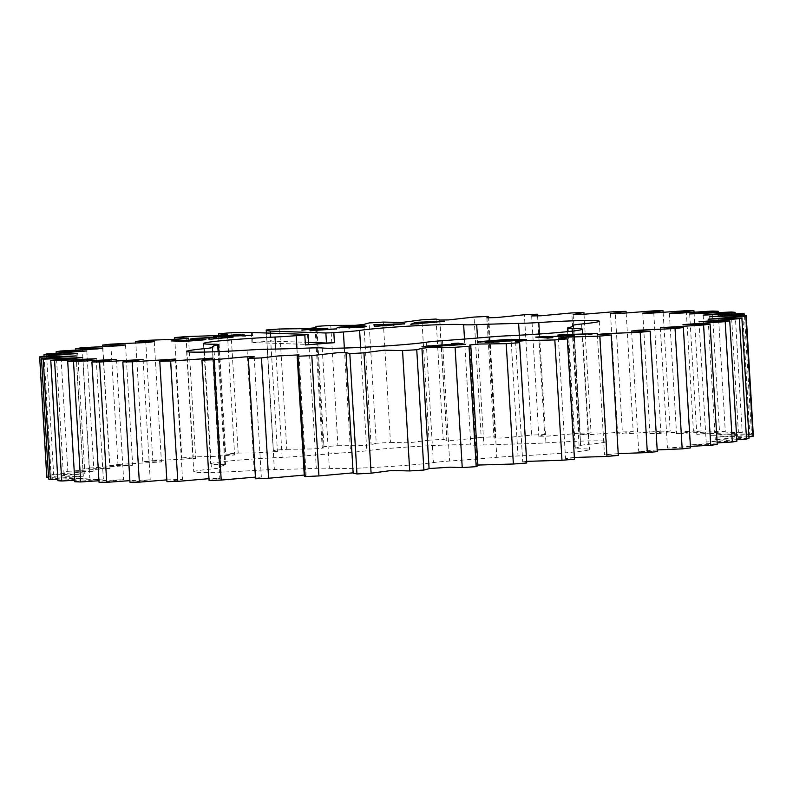 <?xml version="1.0" encoding="UTF-8"?>
<svg xmlns="http://www.w3.org/2000/svg" width="793" height="793" viewBox="0 0 793 793"><rect width="100%" height="100%" fill="white"/><g stroke="black" fill="none" stroke-linecap="round" stroke-linejoin="round"><path stroke-width="0.59" stroke-dasharray="3.96 2.97" d="M483.849 444.972A25.574 1.071 176.6 0 1 472.39 445.141A25.574 1.071 176.6 0 1 470.794 445.032A55.302 2.32 176.6 0 0 422.61 446.102A55.302 2.32 176.6 0 0 366.762 450.751A25.574 1.071 176.6 0 1 350.546 452.307A180.973 7.583 176.6 0 0 303.342 455.995A25.574 1.071 176.6 0 1 282.139 457.363A55.302 2.32 176.6 0 0 210.66 463.826A55.302 2.32 176.6 0 0 215.488 464.49A55.302 2.32 176.6 0 0 220.89 464.559A25.574 1.071 176.6 0 1 225.618 464.896A25.574 1.071 176.6 0 1 224.855 465.213A180.973 7.583 176.6 0 0 219.413 467.394A180.973 7.583 176.6 0 0 219.572 467.682A25.574 1.071 176.6 0 1 219.592 467.721A25.574 1.071 176.6 0 1 211.424 469A55.302 2.32 176.6 0 0 193.76 471.756A55.302 2.32 176.6 0 0 198.587 472.41A55.302 2.32 176.6 0 0 254.196 470.477A25.574 1.071 176.6 0 1 274.378 469.575A180.973 7.583 176.6 0 0 316.298 468.356A25.574 1.071 176.6 0 1 329.353 468.296A55.302 2.32 176.6 0 0 332.802 468.524A55.302 2.32 176.6 0 0 382.979 466.918A55.302 2.32 176.6 0 0 433.384 462.577A25.574 1.071 176.6 0 1 449.601 461.03A180.973 7.583 176.6 0 0 496.805 457.343A25.574 1.071 176.6 0 1 518.007 455.965A55.302 2.32 176.6 0 0 589.496 449.502A55.302 2.32 176.6 0 0 579.267 448.769A25.574 1.071 176.6 0 1 576.769 448.739A25.574 1.071 176.6 0 1 574.529 448.432A25.574 1.071 176.6 0 1 575.302 448.124A180.973 7.583 176.6 0 0 580.734 445.934A180.973 7.583 176.6 0 0 580.575 445.646A25.574 1.071 176.6 0 1 580.555 445.607A25.574 1.071 176.6 0 1 588.723 444.328A55.302 2.32 176.6 0 0 606.397 441.582A55.302 2.32 176.6 0 0 545.951 442.861A25.574 1.071 176.6 0 1 525.769 443.763A180.973 7.583 176.6 0 0 483.849 444.972L477.495 338.026M186.038 336.569L193.185 456.907L214.169 456.381L234.609 454.954L225.678 454.102L218.63 335.528M231.021 332.743L238.178 453.071A353.906 14.819 -3.4 0 0 225.678 454.102M238.178 453.071L256.704 452.843L277.431 451.455L273.367 450.474L266.26 329.987M279.632 328.986L286.779 449.324A353.906 14.819 -3.4 0 0 273.416 450.315M286.779 449.324L313.78 448.957L323.217 448.025L322.216 447.569L323.98 446.677L316.833 326.349M330.77 325.408L337.917 445.735A353.906 14.819 -3.4 0 0 323.98 446.677M337.917 445.735L362.5 445.656L371.074 444.724L376.249 443.267L369.102 322.939M383.297 322.067L390.453 442.395A353.906 14.819 -3.4 0 0 376.249 443.267M390.453 442.395L408.782 442.821L429.053 440.155L421.906 319.817M436.041 319.044L443.188 439.372A353.906 14.819 -3.4 0 0 429.053 440.155M443.188 439.372L446.806 440.383L455.906 440.224L481.202 437.409L474.055 317.071M487.824 316.407L494.971 436.735A353.906 14.819 -3.4 0 0 481.202 437.409M494.971 436.735L495.843 437.26L494.009 438.132L503.575 437.924L531.548 435.089L524.401 314.762M537.585 315.892L544.632 434.544A353.906 14.819 -3.4 0 0 531.548 435.089M544.632 434.544L538.824 436.269L548.181 436.091L578.949 433.256L571.803 312.928M584.015 314.335L591.063 432.849A353.906 14.819 -3.4 0 0 578.949 433.256M591.063 432.849L580.317 434.871L589.09 434.742L622.356 431.947L615.209 311.609M626.183 313.116L633.22 431.689A353.906 14.819 -3.4 0 0 622.356 431.947M633.22 431.689L617.628 433.949L625.538 433.91L660.797 431.184L653.65 310.856M663.126 312.353L670.184 431.075A353.906 14.819 -3.4 0 0 660.797 431.184M670.184 431.075L649.933 433.543L656.822 433.593L693.419 430.995L686.272 310.668M694.044 312.234L701.101 431.045A353.906 14.819 -3.4 0 0 693.419 430.995M701.101 431.045L676.528 433.662L719.489 431.382L712.332 311.044M718.24 312.739L725.298 431.58A353.906 14.819 -3.4 0 0 719.489 431.382M725.298 431.58L696.809 434.296L738.412 432.324L731.265 311.996M735.17 313.859L742.228 432.681A353.906 14.819 -3.4 0 0 738.412 432.324M742.228 432.681L710.34 435.446L749.791 433.821L742.644 313.493M744.468 315.564L751.526 434.306A353.906 14.819 -3.4 0 0 749.791 433.821M751.526 434.306L716.822 437.072L753.35 435.823M748.929 436.745L715.276 439.53L749.018 438.291M736.806 439.669L706.186 442.058L736.895 441.166M717.159 442.89L690.138 444.923L717.249 444.397M690.416 446.35L667.478 448.055L690.505 447.896M657.189 449.928L638.722 451.395L657.288 451.594M618.213 453.596L604.484 454.855L618.322 455.4M574.37 457.472L565.538 458.384L574.479 459.236M526.691 461.387L522.726 461.883L526.78 462.854M477.892 465.055L476.93 465.303L477.931 465.759M304.304 476.078L306.138 475.205L304.244 475.086M255.515 478.784L261.333 477.059L255.415 477.108M209.084 480.479L219.83 478.466L208.985 478.665M166.927 481.648L182.519 479.378L166.817 479.884M129.973 482.253L150.214 479.785L129.874 480.647M99.046 482.293L123.629 479.666L98.956 480.766M74.849 481.748L103.338 479.031L74.76 480.261M57.919 480.657L89.807 477.892L57.83 479.141M48.631 479.022L83.334 476.256L48.532 477.436M40.037 356.553L47.193 476.89A353.906 14.819 -3.4 0 0 46.797 477.505M47.193 476.89L84.871 473.808L51.129 475.037L44.071 356.255M46.48 353.975L53.637 474.303A353.906 14.819 -3.4 0 0 51.129 475.037M53.637 474.303L93.961 471.28L63.252 472.162L56.194 353.331M60.665 350.992L67.811 471.329A353.906 14.819 -3.4 0 0 63.252 472.162M67.811 471.329L110.019 468.415L82.908 468.941L75.841 350.109M82.274 347.691L89.421 468.019A353.906 14.819 -3.4 0 0 82.908 468.941M89.421 468.019L132.669 465.273L109.642 465.441L102.584 346.65M110.822 344.132L117.969 464.46A353.906 14.819 -3.4 0 0 109.642 465.441M117.969 464.46L161.435 461.942L142.859 461.744L135.811 343.072M145.664 340.395L152.811 460.723A353.906 14.819 -3.4 0 0 142.859 461.744M152.811 460.723L195.663 458.473L181.835 457.938L174.787 339.404M193.185 456.907A353.906 14.819 -3.4 0 0 181.835 457.938M308.576 342.407L270.72 341.079L277.431 451.455M270.244 333.139L270.72 341.079L251.986 342.536L252.888 342.546L252.293 332.525M307.545 334.428L308.14 344.449L252.888 342.546M308.14 344.449L308.705 344.529M234.113 335.241L244.403 334.349M244.422 334.666L234.133 335.558M249.131 335.637L252.63 335.33M252.65 335.647L245.701 335.935M245.721 336.252L227.185 335.845M227.204 336.163L217.044 336.728M217.054 337.045L213.565 336.708M213.585 337.025L227.234 335.845M464.123 344.449L433.642 346.819L423.858 346.819M423.878 347.136L422.243 346.541M429.072 346.075L454.458 344.281M454.458 344.37L451.604 343.577M451.623 343.894L452.972 343.805M430.242 346.64L457.957 344.965L455.42 344.539L429.231 346.472M199.658 339.86L202.711 339.473M202.73 339.8L199.667 340.118M202.126 340.068L205.932 339.672M205.952 339.989L200.579 340.237M200.599 340.554L194.295 340.366M194.315 340.683L183.233 341.525M183.242 341.852L179.387 341.624M179.406 341.952L171.189 340.851M171.209 341.168L172.805 341M189.705 340.782L179.198 341M229.346 337.392L233.122 337.035M233.142 337.362L212.197 339.027M212.217 339.354L208.589 339.067M209.53 338.542L207.508 337.897M207.528 338.224L199.836 338.314M193.67 339.275L199.767 339.017C197.17 339.037 197.199 338.908 199.856 338.631C197.199 338.908 197.17 339.037 199.767 339.017L199.747 338.69M193.68 339.592L191.044 339.235M200.252 338.274L203.9 338.016M216.499 338.056L215.775 338.651M327.727 328.54L318.528 330.215L335.161 328.986M335.161 329.036L336.817 328.867M336.837 329.184L310.291 330.75M310.311 331.068L308.864 330.612M308.883 330.939L310.251 330.74M320.332 329.115L313.76 329.006M313.78 329.333L309.964 329.571M309.597 329.491L302.252 330.116M302.272 330.443L301.766 330.324L302.44 330.106M310.687 329.273L318.37 328.768M365.979 326.567C367.952 326.865 364.324 327.35 355.095 328.005L355.076 327.687M355.095 328.005L339.235 328.015M339.255 328.332L338.165 327.767M346.809 326.805L354.233 326.349M349.951 327.985L357.346 327.529M358.565 327.251L350.01 326.865L345.798 327.519M444.011 321.413L427.913 322.711M427.933 323.029L420.766 323.098M420.786 323.415L418.942 323.812M418.962 324.139L410.784 324.258M410.804 324.575L411.755 324.208M422.927 322.245L431.184 321.73M431.194 321.799L435.02 321.601M436.209 322.067L423.125 322.493L421.539 323.118L434.851 322.295M404.549 323.95L386.825 325.675M386.845 325.992L374.455 326.409M374.474 326.736L373.88 324.773M382.206 324.605L386.181 324.297M386.191 324.357L393.179 323.99M396.401 324.634L382.216 324.862M382.593 325.923L393.278 325.239M550.887 337.788L552.85 337.61M552.87 337.937L548.062 338.046M548.082 338.373L535.761 337.065M535.781 337.392L537.644 337.213M542.59 336.936L566.708 336.123M566.717 336.163L557.796 335.072M557.816 335.389L559.6 335.231M564.457 334.933L597.555 333.556M597.575 333.883L592.153 334.051M592.173 334.368L564.467 335.211M572.189 335.855L574.023 335.697M574.043 336.014L570.732 335.994M570.752 336.311L542.61 337.194M484.295 341.902L480.598 342.16M480.617 342.477L478.734 342.08M478.754 342.407L477.267 342.249L478.258 342.061M483.363 341.614L504.318 339.929M504.318 339.999L509.909 339.602M525.432 339.82L526.413 339.642M524.976 339.8C527.791 339.88 526.146 340.157 520.03 340.613L520.01 340.296M520.03 340.613L499.312 341.892M499.332 342.219L490.143 342.447M490.163 342.764L485.524 342.348M485.544 342.675L488.25 342.437M493.781 342.279L494.773 342.219M494.773 342.318L520.406 340.266M520.416 340.336L508.997 339.573M509.017 339.89L483.373 341.872M572.268 331.107L579.267 448.769M322.206 347.968L329.353 468.296M204.475 352.062L211.424 469M275.706 349.059L282.139 457.363M296.959 348.454L303.342 455.995M213.733 344.231L220.89 464.559M218.105 351.646L224.855 465.213M212.425 347.354L219.572 467.682M247.049 350.139L254.196 470.477M267.231 349.237L274.378 469.575M309.151 348.028L316.298 468.356M426.238 342.249L433.384 462.577M442.454 340.693L449.601 461.03M489.658 337.005L496.805 457.343M510.861 335.637L518.007 455.965M568.145 327.787L575.302 448.124M580.555 445.607L573.448 325.923L580.575 445.646M581.576 324L588.723 444.328M539.488 333.982L545.951 442.861M519.316 335.211L525.769 443.763M464.5 339.057L470.794 445.032M360.627 347.403L366.762 450.751M344.35 348.038L350.546 452.307M251.391 332.515L251.986 342.536M270.73 333.159L271.206 341.119M186.603 351.418L193.76 471.756M203.504 343.498L210.66 463.826M218.888 351.616L225.618 464.896M212.266 347.066L219.413 467.394M212.712 351.844L219.592 467.721M582.34 329.174L589.496 449.502M567.59 331.633L574.529 448.432M573.587 325.606L580.734 445.934M599.24 321.244L606.397 441.582M315.069 327.241L322.216 447.569M316.07 327.697L323.217 448.025M363.908 324.327L371.055 444.665M363.928 324.396L371.074 444.724M439.659 320.055L446.806 440.383M439.857 319.827L447.004 440.155M486.862 317.795L494.009 438.132M488.696 316.922L495.843 437.26M531.667 315.941L538.824 436.269M573.17 314.534L580.317 434.871M610.481 313.622L617.628 433.949M642.786 313.215L649.933 433.543M669.371 313.334L676.528 433.662M689.662 313.969L696.809 434.296M703.193 315.108L710.34 435.446M709.666 316.744L716.822 437.072M708.129 319.192L715.276 439.53M699.039 321.72L706.186 442.058M682.981 324.585L690.138 444.923M660.331 327.727L667.478 448.055M631.565 331.058L638.722 451.395M597.337 334.527L604.484 454.855M558.391 338.046L565.538 458.384M515.569 341.545L522.726 461.883M469.783 344.975L476.93 465.303M346.194 352.617L353.341 472.945M298.991 354.868L306.138 475.205M254.176 356.731L261.333 477.059M212.683 358.129L219.83 478.466M175.372 359.051L182.519 479.378M143.067 359.457L150.214 479.785M116.472 359.338L123.629 479.666M96.191 358.704L103.338 479.031M82.66 357.554L89.807 477.892M76.178 355.928L83.334 476.256M77.724 353.47L84.871 473.808M86.814 350.942L93.961 471.28M102.862 348.077L110.019 468.415M125.522 344.945L132.669 465.273M154.278 341.605L161.435 461.942M188.516 338.145L195.663 458.473M227.462 334.616L234.609 454.954M273.367 450.474L266.389 333.01"/><path stroke-width="1.19" d="M334.418 342.695L326.458 343.022L325.864 332.991L333.823 332.663L334.418 342.695A180.973 7.583 -3.4 0 0 305.414 344.955L304.819 334.933A180.973 7.583 176.6 0 0 296.195 335.657A25.574 1.071 176.6 0 1 274.993 337.035A55.302 2.32 176.6 0 0 203.504 343.498A55.302 2.32 176.6 0 0 208.341 344.152A55.302 2.32 176.6 0 0 213.733 344.231A25.574 1.071 176.6 0 1 218.471 344.568A25.574 1.071 176.6 0 1 217.698 344.876A180.973 7.583 176.6 0 0 212.266 347.066A180.973 7.583 176.6 0 0 212.425 347.354A25.574 1.071 176.6 0 1 212.445 347.393A25.574 1.071 176.6 0 1 204.277 348.672A55.302 2.32 176.6 0 0 186.603 351.418A55.302 2.32 176.6 0 0 191.44 352.082A55.302 2.32 176.6 0 0 247.049 350.139A25.574 1.071 176.6 0 1 267.231 349.237A180.973 7.583 176.6 0 0 309.151 348.028A25.574 1.071 176.6 0 1 322.206 347.968A55.302 2.32 176.6 0 0 325.655 348.196A55.302 2.32 176.6 0 0 375.823 346.591A55.302 2.32 176.6 0 0 426.238 342.249A25.574 1.071 176.6 0 1 442.454 340.693A180.973 7.583 176.6 0 0 489.658 337.005A25.574 1.071 176.6 0 1 510.861 335.637A55.302 2.32 176.6 0 0 582.34 329.174A55.302 2.32 176.6 0 0 572.11 328.441A25.574 1.071 176.6 0 1 569.612 328.401A25.574 1.071 176.6 0 1 567.382 328.104A25.574 1.071 176.6 0 1 568.145 327.787A180.973 7.583 176.6 0 0 573.587 325.606A180.973 7.583 176.6 0 0 573.428 325.318A25.574 1.071 176.6 0 1 573.408 325.279A25.574 1.071 176.6 0 1 581.576 324A55.302 2.32 176.6 0 0 599.24 321.244A55.302 2.32 176.6 0 0 538.804 322.523A25.574 1.071 176.6 0 1 518.622 323.425A180.973 7.583 176.6 0 0 476.702 324.644A25.574 1.071 176.6 0 1 465.243 324.803A25.574 1.071 176.6 0 1 463.647 324.704L464.5 339.057M444.457 321.294L410.784 324.258L415.73 322.305L444.566 321.215M302.252 330.116L312.224 328.837L327.836 328.233L318.508 329.888L336.817 328.867L310.291 330.75L320.313 328.798L301.746 329.997M193.67 339.275C188.873 339.265 189.547 338.958 195.702 338.343L213.049 337.322L216.479 337.729L215.755 338.333L233.122 337.035L212.197 339.027L208.589 339.067L209.54 338.135L207.508 337.897L199.836 338.314C197.179 338.591 197.15 338.72 199.747 338.69L190.429 339.107M199.836 338.314C197.179 338.591 197.15 338.72 199.747 338.69M171.189 340.851L205.932 339.672L183.233 341.525L171.189 340.851M213.565 336.708L240.923 334.329L234.113 335.241L252.63 335.33L213.565 336.708M270.244 333.139L270.126 331.048C267.102 330.81 265.824 330.453 266.26 329.987L266.389 333.01M270.126 331.048L270.73 333.159M325.864 332.991L270.611 331.087M333.823 332.663A180.973 7.583 176.6 0 1 343.399 331.97L344.35 348.038M463.647 324.704A55.302 2.32 176.6 0 0 415.463 325.764A55.302 2.32 176.6 0 0 359.616 330.423A25.574 1.071 176.6 0 1 343.399 331.97M304.819 334.933L307.545 334.428L252.293 332.525L231.021 332.743A353.906 14.819 176.6 0 0 218.521 333.764L227.462 334.616L218.462 335.548L186.038 336.569A353.906 14.819 176.6 0 0 174.678 337.6L188.516 338.145L180.279 339.047L145.664 340.395A353.906 14.819 176.6 0 0 135.712 341.406L154.278 341.605L147.022 342.487L110.822 344.132A353.906 14.819 176.6 0 0 102.495 345.104L125.522 344.945L119.366 345.778L82.274 347.691A353.906 14.819 176.6 0 0 75.751 348.603L102.862 348.077L97.926 348.861L60.665 350.992A353.906 14.819 176.6 0 0 56.105 351.834L86.814 350.942L46.48 353.975A353.906 14.819 176.6 0 0 43.982 354.709L77.724 353.47L40.037 356.553A353.906 14.819 176.6 0 0 39.65 357.177L76.178 355.928L41.474 358.694L48.631 479.022A353.906 14.819 -3.4 0 0 50.355 479.507L43.209 359.179A353.906 14.819 176.6 0 1 41.474 358.694M43.209 359.179L82.66 357.554L50.772 360.319L57.919 480.657A353.906 14.819 -3.4 0 0 61.735 481.004L54.588 360.676A353.906 14.819 176.6 0 1 50.772 360.319M54.588 360.676L96.191 358.704L67.702 361.42L74.849 481.748A353.906 14.819 -3.4 0 0 80.668 481.956L73.511 361.618A353.906 14.819 176.6 0 1 67.702 361.42M73.511 361.618L116.472 359.338L91.899 361.955L99.046 482.293A353.906 14.819 -3.4 0 0 106.728 482.332L99.581 362.004A353.906 14.819 176.6 0 1 91.899 361.955M99.581 362.004L143.067 359.457L122.816 361.925L129.973 482.253A353.906 14.819 -3.4 0 0 139.35 482.144L132.203 361.816A353.906 14.819 176.6 0 1 122.816 361.925M132.203 361.816L175.372 359.051L159.78 361.311L166.927 481.648A353.906 14.819 -3.4 0 0 177.791 481.391L170.644 361.053A353.906 14.819 176.6 0 1 159.78 361.311M170.644 361.053L212.683 358.129L201.937 360.151L209.084 480.479A353.906 14.819 -3.4 0 0 221.197 480.072L214.051 359.744A353.906 14.819 176.6 0 1 201.937 360.151M214.051 359.744L244.819 356.909L254.176 356.731L248.368 358.456L255.515 478.784A353.906 14.819 -3.4 0 0 268.599 478.238L261.452 357.911A353.906 14.819 176.6 0 1 248.368 358.456M261.452 357.911L278.165 355.958L298.991 354.868L297.157 355.74L298.029 356.265L305.176 476.593A353.906 14.819 -3.4 0 0 318.945 475.929L311.798 355.591A353.906 14.819 176.6 0 1 298.029 356.265M311.798 355.591L337.094 352.776L346.194 352.617L349.812 353.628L356.959 473.956A353.906 14.819 -3.4 0 0 371.094 473.183L363.947 352.845A353.906 14.819 176.6 0 1 349.812 353.628M363.947 352.845L384.218 350.179L402.547 350.605L409.703 470.933A353.906 14.819 -3.4 0 0 423.898 470.061L416.751 349.733A353.906 14.819 176.6 0 1 402.547 350.605M416.751 349.733L421.926 348.276L430.5 347.344L455.083 347.265L462.23 467.592A353.906 14.819 -3.4 0 0 476.167 466.651L469.02 346.323A353.906 14.819 176.6 0 1 455.083 347.265M469.02 346.323L470.784 345.431L469.783 344.975L479.22 344.043L506.221 343.676L513.368 464.014A353.906 14.819 -3.4 0 0 526.74 463.013L519.584 342.685A353.906 14.819 176.6 0 1 506.221 343.676M519.584 342.685L515.569 341.545L525.025 340.623L554.822 339.929L561.979 460.257A353.906 14.819 -3.4 0 0 574.479 459.236L567.322 338.898A353.906 14.819 176.6 0 1 554.822 339.929M567.322 338.898L558.391 338.046L567.391 337.124L599.815 336.093L606.962 456.431A353.906 14.819 -3.4 0 0 618.322 455.4L611.165 335.062A353.906 14.819 176.6 0 1 599.815 336.093M611.165 335.062L597.337 334.527L605.565 333.625L640.189 332.277L647.336 452.605A353.906 14.819 -3.4 0 0 657.288 451.594L650.141 331.256A353.906 14.819 176.6 0 1 640.189 332.277M650.141 331.256L631.565 331.058L638.831 330.185L675.031 328.54L682.178 448.868A353.906 14.819 -3.4 0 0 690.505 447.896L683.358 327.559A353.906 14.819 176.6 0 1 675.031 328.54M683.358 327.559L660.331 327.727L703.579 324.981L710.726 445.309A353.906 14.819 -3.4 0 0 717.249 444.397L710.092 324.059A353.906 14.819 176.6 0 1 703.579 324.981M710.092 324.059L682.981 324.585L725.189 321.671L732.335 442.008A353.906 14.819 -3.4 0 0 736.895 441.166L729.748 320.838A353.906 14.819 176.6 0 1 725.189 321.671M729.748 320.838L699.039 321.72L739.363 318.697L746.52 439.025A353.906 14.819 -3.4 0 0 749.018 438.291L741.871 317.963A353.906 14.819 176.6 0 1 739.363 318.697M741.871 317.963L708.129 319.192L745.807 316.11L752.963 436.447A353.906 14.819 -3.4 0 0 753.35 435.823L746.203 315.495A353.906 14.819 176.6 0 1 745.807 316.11M746.203 315.495L709.666 316.744L744.369 313.978L744.468 315.564M266.26 329.987A353.906 14.819 176.6 0 1 279.632 328.986L306.633 328.619L316.07 327.697L315.069 327.241L316.833 326.349A353.906 14.819 176.6 0 1 330.77 325.408L355.353 325.318L363.928 324.396L369.102 322.939A353.906 14.819 176.6 0 1 383.297 322.067L401.625 322.483L421.906 319.817A353.906 14.819 176.6 0 1 436.041 319.044L439.659 320.055L448.759 319.896L474.055 317.071A353.906 14.819 176.6 0 1 487.824 316.407L488.696 316.922L486.862 317.795L496.428 317.587L524.401 314.762A353.906 14.819 176.6 0 1 537.485 314.216L531.667 315.941L541.024 315.763L571.803 312.928A353.906 14.819 176.6 0 1 583.916 312.521L573.17 314.534L581.943 314.415L615.209 311.609A353.906 14.819 176.6 0 1 626.073 311.352L610.481 313.622L618.391 313.572L653.65 310.856A353.906 14.819 176.6 0 1 663.027 310.747L642.786 313.215L649.675 313.255L686.272 310.668A353.906 14.819 176.6 0 1 693.954 310.707L669.371 313.334L675.121 313.463L712.332 311.044A353.906 14.819 176.6 0 1 718.151 311.252L689.662 313.969L731.265 311.996A353.906 14.819 176.6 0 1 735.081 312.343L703.193 315.108L742.644 313.493A353.906 14.819 176.6 0 1 744.369 313.978M422.243 346.541L454.439 344.053L451.604 343.577L458.185 343.131L465.471 344.36L433.622 346.491L422.005 346.462M338.165 327.767C330.869 327.331 365.395 325.041 364.889 326.002L365.96 326.24C367.932 326.547 364.304 327.023 355.076 327.687L337.798 327.598M354.233 326.349L366.326 326.419M404.727 323.802L374.455 326.409L373.88 324.773L404.727 323.802M542.59 336.876L552.85 337.61L548.062 338.046L535.761 337.065L566.698 335.845L557.796 335.072L562.019 334.686L597.555 333.556L564.447 334.894L574.023 335.697L542.59 336.876L550.887 337.788M478.734 342.08C475.879 342.001 477.495 341.733 483.601 341.277L504.298 339.672L524.966 339.483C527.771 339.563 526.126 339.84 520.01 340.296L485.524 342.348L520.396 340.019L508.997 339.573L483.363 341.545L487.289 341.704L477.247 341.932M509.909 339.602L526.413 339.642M752.963 436.447L748.929 436.745M746.52 439.025L736.806 439.669M732.335 442.008L717.159 442.89M710.726 445.309L690.416 446.35M682.178 448.868L657.189 449.928M647.336 452.605L618.213 453.596M606.962 456.431L574.37 457.472M561.979 460.257L526.691 461.387M519.633 342.526L526.74 463.013M513.368 464.014L477.892 465.055M470.784 345.431L477.931 465.759L476.167 466.651M462.23 467.592L450.067 467.176L429.082 468.564M421.945 348.335L429.092 468.673L423.898 470.061M409.703 470.933L391.375 470.517L371.094 473.183M356.959 473.956L353.143 473.173L345.996 352.845M353.123 472.846L318.945 475.929M305.176 476.593L304.304 476.078L297.157 355.74M304.244 475.086L268.599 478.238M255.415 477.108L221.197 480.072M208.985 478.665L177.791 481.391M166.817 479.884L139.35 482.144M129.874 480.647L106.728 482.332M98.956 480.766L80.668 481.956M74.76 480.261L61.735 481.004M57.83 479.141L50.355 479.507M48.532 477.436L46.797 477.505L39.65 357.177M537.485 314.216L537.585 315.892M583.916 312.521L584.015 314.335M626.073 311.352L626.183 313.116M663.027 310.747L663.126 312.353M693.954 310.707L694.044 312.234M718.151 311.252L718.24 312.739M735.081 312.343L735.17 313.859M44.071 356.255L43.982 354.709M56.194 353.331L56.105 351.834M75.841 350.109L75.751 348.603M102.584 346.65L102.495 345.104M135.811 343.072L135.712 341.406M174.787 339.404L174.678 337.6M218.63 335.528L218.521 333.764M326.458 343.022L308.576 342.407M308.11 334.497L308.705 344.529L305.414 344.955M249.131 335.637L234.113 335.241L227.234 335.845M422.263 346.868L429.172 345.748M452.972 343.805L458.185 343.131M458.205 343.448L464.123 344.449M457.957 344.866L455.4 344.212L429.053 346.095L430.678 346.68M429.231 346.472L457.938 344.638M172.805 341L176.601 340.276M176.621 340.603L195.038 339.9M195.058 340.217L198.101 339.573M198.121 339.89L199.658 339.86M202.126 340.068L199.648 339.8M179.178 340.683L183.738 341.406L189.686 340.455L179.178 340.683L183.718 341.089L189.686 340.455M215.755 338.333L228.88 337.084M208.956 339.067L209.53 338.542M193.68 339.592C188.893 339.582 189.567 339.275 195.722 338.67L195.702 338.343M195.722 338.67L200.252 338.274M203.9 338.016L213.049 337.322M213.069 337.649L216.499 338.056M310.251 330.74L317.715 329.382M317.735 329.7L320.332 329.115M302.44 330.106L310.687 329.273M318.37 328.768L327.727 328.54M338.086 327.747L346.809 326.805M357.346 327.529L358.545 326.924L356.929 326.488L345.778 327.192L354.134 327.469L358.297 326.805M345.798 327.519L349.951 327.985M411.755 324.208L415.73 322.305M415.75 322.632L422.927 322.245M435.02 321.601L444.011 321.413M436.209 322.067L423.115 322.166L421.519 322.801L434.851 322.295M373.989 325.09L382.206 324.605M393.179 323.99L404.549 323.95M393.278 325.239L396.351 324.228L382.196 324.545L382.593 325.665L396.391 324.317M382.196 324.545L382.593 325.923M537.644 337.213L539.726 336.708M539.746 337.025L542.59 336.936M559.6 335.231L562.019 334.686M562.039 335.003L564.457 334.933M572.189 335.855L564.447 334.894M478.754 342.407C475.899 342.328 477.515 342.051 483.621 341.595M488.25 342.437L491.184 341.852M491.204 342.179L493.781 342.279M484.295 341.902L483.363 341.545M476.702 324.644L477.495 338.026M572.11 328.441L572.268 331.107M204.277 348.672L204.475 352.062M274.993 337.035L275.706 349.059M296.195 335.657L296.959 348.454M217.698 344.876L218.105 351.646M538.804 322.523L539.488 333.982M518.622 323.425L519.316 335.211M359.616 330.423L360.627 347.403M218.471 344.568L218.888 351.616M212.445 347.393L212.712 351.844M567.382 328.104L567.59 331.633M315.069 327.241L315.108 327.945M488.696 316.922L488.756 317.914M421.926 348.276L429.072 468.604"/></g></svg>
